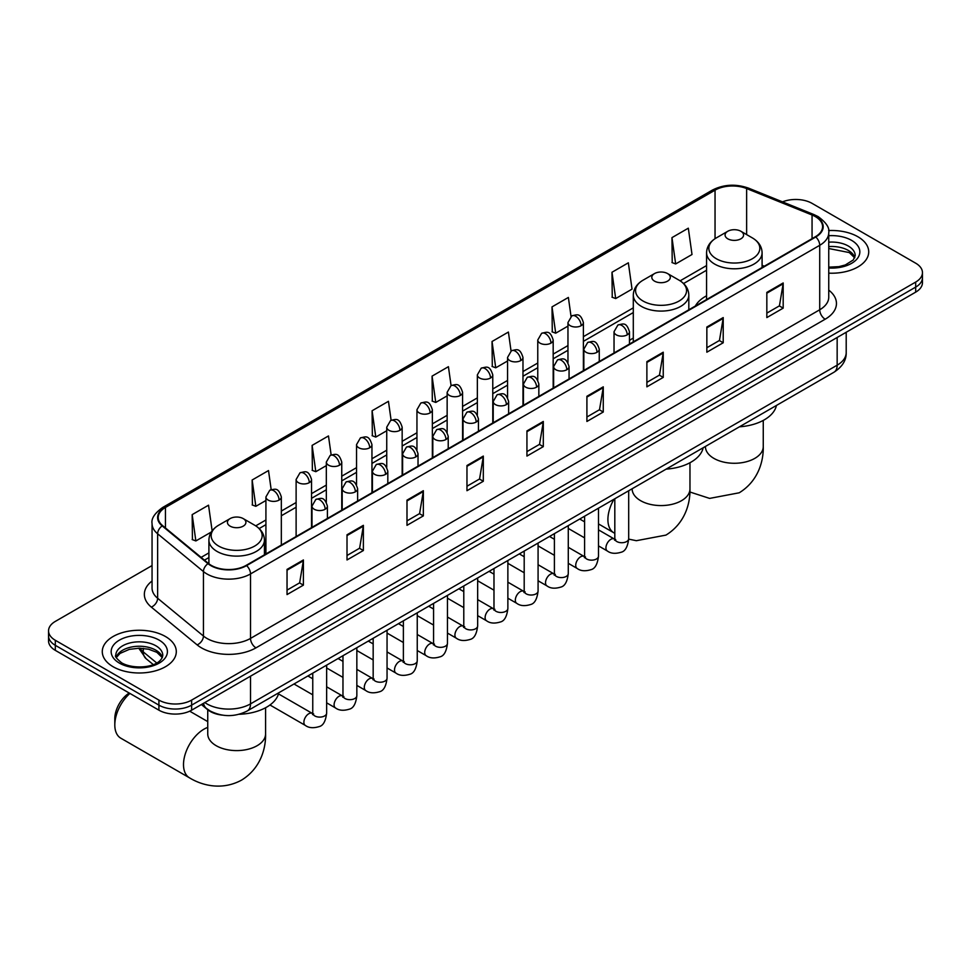 <?xml version="1.0" encoding="UTF-8"?>
<svg xmlns="http://www.w3.org/2000/svg" width="971" height="971" viewBox="0 0 971 971"><rect width="100%" height="100%" fill="white"/><g stroke="black" fill="none" stroke-linecap="round" stroke-linejoin="round"><path stroke-width="1.46" d="M633.298 338.102A40.867 23.595 0 0 0 629.463 340.457M706.572 295.791A40.867 23.595 0 0 0 695.357 306.023M222.213 715.105A23.134 13.351 180 0 1 207.588 709.643L201.385 704.533M152.059 565.559L55.323 621.404A23.134 13.351 0 0 0 48.55 630.847L48.55 640.921A23.134 13.351 0 0 0 55.323 650.364L158.916 710.177A23.134 13.351 0 0 0 191.627 710.177L915.677 292.15A23.134 13.351 0 0 0 922.45 282.707L922.45 277.67A23.134 13.351 0 0 1 915.677 287.113A23.134 13.351 0 0 0 922.45 277.67L922.45 272.633A23.134 13.351 0 0 0 915.677 263.19L812.084 203.376A23.134 13.351 0 0 0 782.505 201.871M48.55 630.847A23.134 13.351 0 0 0 55.323 640.29L158.916 700.103A23.134 13.351 0 0 0 191.627 700.103L191.627 705.14L915.677 287.113L191.627 705.14A23.134 13.351 0 0 1 158.916 705.14A23.134 13.351 0 0 0 191.627 705.14L191.627 710.177M55.323 640.29L55.323 645.327L158.916 705.14L55.323 645.327A23.134 13.351 0 0 1 48.55 635.884A23.134 13.351 0 0 0 55.323 645.327L55.323 650.364M857.879 236.742A37.007 21.362 0 0 0 828.603 230.564A37.007 21.362 0 0 1 857.879 236.742A37.007 21.362 0 0 1 868.717 251.853A37.007 21.362 0 0 0 857.879 236.742M165.458 636.515A37.007 21.362 0 0 0 125.125 631.878A37.007 21.362 0 0 0 102.283 651.626A37.007 21.362 0 0 0 113.122 666.737A37.007 21.362 0 0 0 153.454 671.362A37.007 21.362 0 0 0 176.297 651.626A37.007 21.362 0 0 0 165.458 636.515A37.007 21.362 0 0 0 125.125 631.878A37.007 21.362 0 0 0 102.283 651.626A37.007 21.362 0 0 0 113.122 666.737A37.007 21.362 0 0 0 153.454 671.362A37.007 21.362 0 0 0 176.297 651.626A37.007 21.362 0 0 0 165.458 636.515M815.361 216.606A24.676 14.249 180 0 1 822.583 226.668A24.676 14.249 180 0 1 815.361 236.742L246.149 565.377A24.676 14.249 180 0 1 208.498 563.471L162.691 525.699A24.676 14.249 180 0 1 158.224 517.531A24.676 14.249 180 0 1 165.446 507.457L715.044 190.158A24.676 14.249 180 0 1 746.638 188.556L812.059 215.004A24.676 14.249 180 0 1 815.361 216.606M815.786 216.351A25.295 14.601 0 0 0 812.411 214.712L747.002 188.265A25.295 14.601 0 0 0 714.607 189.903L165.009 507.202A25.295 14.601 0 0 0 162.181 525.906L207.988 563.678A25.295 14.601 0 0 0 246.585 565.62L815.786 236.997A25.295 14.601 0 0 0 815.786 216.351M287.04 569.407L287.04 594.58L303.401 585.137L303.401 559.964L287.04 569.407M287.04 590.113L299.638 582.843L303.328 560.801A6.166 3.556 -120 0 0 303.401 559.964M299.529 582.903L303.401 585.137M347.011 534.778L347.011 559.964L363.372 550.521L363.372 525.335L347.011 534.778M347.011 555.497L359.61 548.214L363.3 526.173A6.166 3.556 -120 0 0 363.372 525.335M359.501 548.287L363.372 550.521M406.995 500.15L406.995 525.335L423.344 515.892L423.344 490.707L406.995 500.15M406.995 520.869L419.581 513.598L423.283 491.544A6.166 3.556 -120 0 0 423.344 490.707M419.472 513.659L423.344 515.892M466.966 465.522L466.966 490.707L483.315 481.264L483.315 456.079L466.966 465.522M466.966 486.24L479.565 478.97L483.255 456.916A6.166 3.556 -120 0 0 483.315 456.079M479.456 479.031L483.315 481.264M766.835 292.405L766.835 317.578L783.184 308.135L783.184 282.962L766.835 292.405M766.835 313.111L779.434 305.841L783.124 283.787A6.166 3.556 -120 0 0 783.184 282.962M779.312 305.901L783.184 308.135M706.852 327.021L706.852 352.206L723.213 342.763L723.213 317.578L706.852 327.021M706.852 347.739L719.45 340.469L723.152 318.415A6.166 3.556 -120 0 0 723.213 317.578M719.341 340.53L723.213 342.763M646.88 361.649L646.88 386.834L663.242 377.391L663.242 352.206L646.88 361.649M646.88 382.368L659.479 375.097L663.169 353.043A6.166 3.556 -120 0 0 663.242 352.206M659.37 375.158L663.242 377.391M586.909 396.277L586.909 421.463L603.27 412.02L603.27 386.834L586.909 396.277M586.909 416.996L599.508 409.713L603.197 387.672A6.166 3.556 -120 0 0 603.27 386.834M599.398 409.786L603.27 412.02M526.937 430.906L526.937 456.079L543.299 446.636L543.299 421.463L526.937 430.906M526.937 451.612L539.536 444.342L543.226 422.3A6.166 3.556 -120 0 0 543.299 421.463M539.427 444.402L543.299 446.636M828.749 273.154A37.007 21.362 0 0 0 868.717 251.853A37.007 21.362 0 0 1 828.749 273.154M191.627 700.103L915.677 282.076A23.134 13.351 0 0 0 922.45 272.633M331.147 454.914L328.477 435.943L312.116 445.386L312.383 470.413M271.176 489.627L268.506 470.559L252.144 480.002L252.411 505.041M212.127 530.821L208.534 505.187L192.173 514.63L192.44 539.658M511.049 350.98L508.403 332.058L492.042 341.501L492.309 366.54M571.033 316.4L568.375 297.442L552.014 306.885L552.281 331.912M611.985 272.256L615.687 298.57L632.036 289.127L628.346 262.813L611.985 272.256L612.252 297.284M671.968 237.628L675.658 263.942L692.007 254.499L688.318 228.185L671.968 237.628L672.223 262.656M391.107 420.237L388.449 401.314L372.099 410.757L372.354 435.785M451.078 385.584L448.42 366.686L432.071 376.129L432.338 401.157M432.071 376.129L435.761 402.443L447.146 395.865M435.761 402.443L432.071 401.059M492.042 341.501L495.732 367.815L507.554 360.994M495.732 367.815L492.042 366.431M552.014 306.885L555.703 333.187L567.962 326.11M555.703 333.187L552.014 331.815M615.687 298.57L611.985 297.187M675.658 263.942L671.968 262.558M372.099 410.757L375.789 437.071L386.737 430.748M375.789 437.071L372.099 435.688M312.116 445.386L315.818 471.688L326.329 465.619M315.818 471.688L312.116 470.316M252.144 480.002L255.834 506.316L265.92 500.502M255.834 506.316L252.144 504.932M192.173 514.63L195.863 540.944L211.29 532.035M195.863 540.944L192.173 539.56M727.789 238.817A9.249 5.341 0 0 0 740.873 238.817A9.249 5.341 0 0 0 740.873 231.268L752.367 237.907A25.501 14.723 0 0 1 752.367 258.723A25.501 14.723 0 0 1 716.307 258.723A25.501 14.723 0 0 1 716.307 237.907C710.032 241.633 706.779 246.585 706.572 252.763A27.758 16.021 0 0 0 714.705 264.1A27.758 16.021 0 0 0 744.963 267.571A27.758 16.021 0 0 0 762.089 252.763C761.895 246.585 758.642 241.633 752.367 237.907L740.873 231.268A9.249 5.341 0 0 0 727.789 231.268A9.249 5.341 0 0 0 727.789 238.817M739.429 426.815A42.408 24.481 0 0 0 776.436 405.453M654.515 281.129A9.249 5.341 0 0 0 667.599 281.129A9.249 5.341 0 0 0 667.599 273.579L679.093 280.206A25.501 14.723 0 0 1 679.093 301.022A25.501 14.723 0 0 1 643.033 301.022A25.501 14.723 0 0 1 643.033 280.206C636.745 283.933 633.505 288.897 633.298 295.075A27.758 16.021 0 0 0 641.43 306.399A27.758 16.021 0 0 0 671.677 309.87A27.758 16.021 0 0 0 688.815 295.075C688.609 288.897 685.368 283.933 679.093 280.206L667.599 273.579A9.249 5.341 0 0 0 654.515 273.579A9.249 5.341 0 0 0 654.515 281.129M666.155 469.127A42.408 24.481 0 0 0 703.162 447.765M129.908 693.428A28.912 16.689 120 0 0 114.809 724.936L114.809 718.637A21.204 12.247 -60 0 1 129.216 693.027M114.809 724.936A28.912 16.689 120 0 0 120.792 738.178L189.491 777.832A28.912 16.689 -60 0 1 185.06 754.661A28.912 16.689 -60 0 1 203.946 729.185A28.912 16.689 -60 0 1 207.745 727.4M230.127 526.148A9.249 5.341 0 0 0 243.211 526.148A9.249 5.341 0 0 0 243.211 518.599L254.693 525.226A25.501 14.723 0 0 1 254.693 546.054A25.501 14.723 0 0 1 218.633 546.054A25.501 14.723 0 0 1 218.633 525.226C212.358 528.964 209.105 533.916 208.911 540.094A27.758 16.021 0 0 0 217.031 551.419A27.758 16.021 0 0 0 247.289 554.902A27.758 16.021 0 0 0 264.428 540.094C264.221 533.916 260.968 528.964 254.693 525.226L243.211 518.599A9.249 5.341 0 0 0 230.127 518.599A9.249 5.341 0 0 0 230.127 526.148M239.097 714.28A42.408 24.481 0 0 0 278.762 692.784M204.82 702.555A30.841 17.806 0 0 0 206.896 703.878A30.841 17.806 0 0 0 250.518 703.878L837.16 365.181A30.841 17.806 0 0 0 846.202 352.582C846.421 360.241 842.343 366.783 833.968 372.233L247.314 710.942A15.427 8.909 60 0 0 250.518 703.878L250.518 676.18M837.16 337.471L837.16 365.181A15.427 8.909 60 0 1 833.968 372.233M203.57 703.271A15.427 10.317 129.5 0 0 206.265 708.296L201.58 704.424M915.677 292.15L915.677 282.076M158.916 710.177L158.916 700.103M139.836 648.203A30.841 17.806 0 0 0 143.259 651.881L143.259 648.373M153.26 664.589L146.087 658.678A15.427 10.317 129.5 0 1 143.259 651.881L156.707 662.962M828.749 290.123A38.549 22.26 180 0 1 825.168 319.216L255.968 647.851A7.707 4.454 60 0 1 250.518 638.408L819.718 309.773A30.841 17.806 0 0 0 828.749 297.187L828.749 232.712A30.841 17.806 180 0 1 819.718 245.311A7.707 4.454 -120 0 0 815.786 236.997M255.968 647.851A38.549 22.26 180 0 1 201.446 647.851A38.549 22.26 180 0 1 197.125 644.878L151.318 607.106A38.549 22.26 180 0 1 152.059 580.986M206.896 638.408A30.841 17.806 0 0 0 250.518 638.408L250.518 573.934A30.841 17.806 180 0 1 203.437 571.555L157.63 533.783A30.841 17.806 180 0 1 152.059 523.575L152.059 588.038A30.841 17.806 0 0 0 157.63 598.257L203.437 636.029A30.841 17.806 0 0 0 206.896 638.408M828.749 232.712C829.78 227.894 826.236 222.529 818.116 216.594L814.062 214.627A7.707 3.617 112 0 0 812.411 214.712M814.062 214.627L748.653 188.18C735.872 183.665 723.747 184.32 712.277 190.146A7.707 4.454 60 0 1 714.607 189.903M165.009 507.202A7.707 4.454 -120 0 0 162.691 507.457C154.68 513.21 151.136 518.587 152.059 523.575M162.181 525.906A7.707 5.158 129.5 0 0 157.63 533.783L157.63 598.257A7.707 5.158 -50.5 0 1 151.318 607.106M748.653 188.18A7.707 3.617 112 0 0 747.002 188.265M207.988 563.678A7.707 5.158 129.5 0 0 203.437 571.555L203.437 636.029A7.707 5.158 -50.5 0 1 197.125 644.878M246.585 565.62A7.707 4.454 60 0 1 250.518 573.934L819.718 245.311L819.718 309.773A7.707 4.454 60 0 0 825.168 319.216M165.446 507.457L165.446 527.981M812.059 215.004L812.059 238.648M746.638 188.556L746.638 234.594M764.311 266.212L762.089 265.314M715.044 190.158L715.044 238.684M706.572 265.556L680.113 280.825M633.298 307.856L583.389 336.67M567.962 345.579L553.179 354.112M537.764 363.02L522.981 371.553M507.554 380.45L492.77 388.995M477.356 397.892L462.572 406.424M447.146 415.333L432.362 423.866M416.947 432.775L402.164 441.307M386.737 450.216L371.954 458.749M356.539 467.646L341.756 476.178M326.329 485.087L311.545 493.62M296.119 502.529L281.335 511.062M265.92 519.971L255.725 525.857M208.911 552.875L201.106 557.378M526.937 431.694L543.226 422.3M586.909 397.078L603.197 387.672M646.88 362.45L663.169 353.043M706.852 327.822L723.152 318.415M766.835 293.193L783.124 283.787M466.966 466.323L483.255 456.916M406.995 500.951L423.283 491.544M347.011 535.579L363.3 526.173M287.04 570.195L303.328 560.801M854.82 257.57A23.498 13.57 0 0 0 848.326 250.445A23.498 13.57 0 0 0 828.749 246.585M828.749 267.146L838.895 266.649L845.28 264.974L853.291 259.961L855.208 255.628A23.498 13.57 0 0 0 848.326 246.039A23.498 13.57 0 0 0 828.749 242.167M828.749 268.008A28.123 16.24 0 0 0 857.09 258.856A28.123 16.24 0 0 0 851.603 240.371A28.123 16.24 0 0 0 828.749 235.71M763.255 420.419L763.255 446.575A28.912 16.689 180 0 1 754.783 458.385A28.912 16.689 180 0 1 713.891 458.385A28.912 16.689 180 0 1 705.419 446.575L705.492 447.716M689.968 462.73L689.968 488.886A28.912 16.689 180 0 1 681.508 500.684A28.912 16.689 180 0 1 640.617 500.684A28.912 16.689 180 0 1 632.145 488.886L632.206 490.015M614.813 533.334L613.89 532.812A28.912 16.689 -60 0 1 614 499.24M265.581 707.75L265.581 733.906A28.912 16.689 180 0 1 257.109 745.716A28.912 16.689 180 0 1 216.217 745.716A28.912 16.689 180 0 1 207.745 733.906L207.818 735.035M162.4 657.343A23.498 13.57 0 0 0 155.906 650.218A23.498 13.57 0 0 0 132.311 646.856A23.498 13.57 0 0 0 116.18 657.343M155.906 645.8A23.498 13.57 0 0 0 130.296 642.863A23.498 13.57 0 0 0 115.792 655.401C114.554 656.129 116.532 658.617 121.715 662.877C133.792 669.941 160.664 667.975 162.788 655.401A23.498 13.57 0 0 0 155.906 645.8M119.397 663.108A28.123 16.24 0 0 0 159.183 663.108A28.123 16.24 0 0 0 159.183 640.144A28.123 16.24 0 0 0 119.397 640.144A28.123 16.24 0 0 0 119.397 663.108M627.205 334.861A7.707 4.454 0 0 0 629.463 331.718C626.331 321.826 623.285 323.792 617.896 325.042A7.707 4.454 60 0 1 621.743 325.419A7.707 4.454 -120 0 1 627.205 334.861A7.707 4.454 0 0 1 616.294 334.861A7.707 4.454 0 0 1 614.036 331.718L617.896 325.042M598.488 545.884L607.373 551.018A6.943 4.005 -60 0 1 606.317 545.459A6.943 4.005 -60 0 1 610.844 539.342A6.943 4.005 -60 0 1 611.147 539.172A6.943 4.005 -60 0 1 614.315 539.002L598.488 529.863M615.213 539.706L614.582 540.216L614.813 538.711A6.943 4.005 -0 0 0 616.84 541.551A6.943 4.005 -0 0 0 626.344 541.721A6.943 4.005 -0 0 0 628.686 538.711C627.739 546.77 625.239 551.273 621.197 552.22C615.408 553.98 610.795 553.579 607.373 551.018M596.995 352.303A7.707 4.454 0 0 0 599.253 349.147C596.121 339.267 593.087 341.234 587.686 342.472A7.707 4.454 60 0 1 591.545 342.86A7.707 4.454 -120 0 1 596.995 352.303A7.707 4.454 0 0 1 586.096 352.303A7.707 4.454 0 0 1 583.838 349.147L587.686 342.472M568.278 563.326L577.175 568.46A6.943 4.005 -60 0 1 576.106 562.901A6.943 4.005 -60 0 1 580.646 556.784A6.943 4.005 -60 0 1 580.949 556.614A6.943 4.005 -60 0 1 584.105 556.444L568.278 547.304M585.003 557.136L584.384 557.657L584.603 556.152A6.943 4.005 -0 0 0 586.642 558.98A6.943 4.005 -0 0 0 596.133 559.162A6.943 4.005 -0 0 0 598.488 556.152C597.529 564.212 595.041 568.715 590.999 569.661C585.197 571.421 580.585 571.021 577.175 568.46M566.797 369.745A7.707 4.454 0 0 0 569.055 366.589C565.923 356.697 562.877 358.675 557.488 359.913A7.707 4.454 60 0 1 561.335 360.302A7.707 4.454 -120 0 1 566.797 369.745A7.707 4.454 0 0 1 555.885 369.745A7.707 4.454 0 0 1 553.628 366.589L557.488 359.913M538.08 580.767L546.964 585.901A6.943 4.005 -60 0 1 545.896 580.342A6.943 4.005 -60 0 1 550.436 574.225A6.943 4.005 -60 0 1 550.739 574.055A6.943 4.005 -60 0 1 553.907 573.873L538.08 564.734M554.793 574.577L554.174 575.087L554.405 573.594A6.943 4.005 -0 0 0 556.432 576.422A6.943 4.005 -0 0 0 565.923 576.592A6.943 4.005 -0 0 0 568.278 573.594C567.331 581.653 564.831 586.156 560.789 587.091C554.987 588.863 550.387 588.462 546.964 585.901M536.587 387.174A7.707 4.454 0 0 0 538.844 384.031C535.713 374.138 532.678 376.105 527.277 377.355A7.707 4.454 60 0 1 531.137 377.731A7.707 4.454 -120 0 1 536.587 387.174A7.707 4.454 0 0 1 525.687 387.174A7.707 4.454 0 0 1 523.43 384.031L527.277 377.355M507.869 598.197L516.766 603.331A6.943 4.005 -60 0 1 515.698 597.772A6.943 4.005 -60 0 1 520.225 591.655A6.943 4.005 -60 0 1 520.541 591.497A6.943 4.005 -60 0 1 523.697 591.315L507.869 582.175M524.595 592.019L523.976 592.528L524.194 591.036A6.943 4.005 -0 0 0 526.233 593.864A6.943 4.005 -0 0 0 535.725 594.034A6.943 4.005 -0 0 0 538.08 591.036C537.121 599.095 534.633 603.586 530.591 604.532C524.789 606.292 520.177 605.904 516.766 603.331M506.377 404.616A7.707 4.454 0 0 0 508.634 401.472C505.515 391.58 502.468 393.546 497.079 394.796A7.707 4.454 60 0 1 500.927 395.173A7.707 4.454 -120 0 1 506.377 404.616A7.707 4.454 0 0 1 495.477 404.616A7.707 4.454 0 0 1 493.219 401.472L497.079 394.796M477.659 615.638L486.556 620.772A6.943 4.005 -60 0 1 485.488 615.213A6.943 4.005 -60 0 1 490.027 609.096A6.943 4.005 -60 0 1 490.331 608.926A6.943 4.005 -60 0 1 493.499 608.756L477.659 599.617M494.385 609.46L493.766 609.97L493.984 608.465A6.943 4.005 -0 0 0 496.023 611.305A6.943 4.005 -0 0 0 505.515 611.475A6.943 4.005 -0 0 0 507.869 608.465C506.923 616.524 504.422 621.027 500.381 621.974C494.579 623.734 489.979 623.333 486.556 620.772M476.178 422.057A7.707 4.454 0 0 0 478.436 418.902C475.305 409.022 472.27 410.988 466.869 412.226A7.707 4.454 60 0 1 470.729 412.614A7.707 4.454 -120 0 1 476.178 422.057A7.707 4.454 0 0 1 465.267 422.057A7.707 4.454 0 0 1 463.009 418.902L466.869 412.226M447.461 633.08L456.346 638.214A6.943 4.005 -60 0 1 455.29 632.655A6.943 4.005 -60 0 1 459.817 626.538A6.943 4.005 -60 0 1 460.133 626.368A6.943 4.005 -60 0 1 463.288 626.198L447.461 617.058M464.187 626.89L463.568 627.412L463.786 625.907A6.943 4.005 -0 0 0 465.813 628.747A6.943 4.005 -0 0 0 475.317 628.917A6.943 4.005 -0 0 0 477.659 625.907C476.712 633.966 474.212 638.469 470.182 639.416C464.381 641.176 459.769 640.775 456.346 638.214M445.968 439.499A7.707 4.454 0 0 0 448.226 436.343C445.106 426.451 442.06 428.429 436.659 429.668A7.707 4.454 60 0 1 440.518 430.056A7.707 4.454 -120 0 1 445.968 439.499A7.707 4.454 0 0 1 435.069 439.499A7.707 4.454 0 0 1 432.811 436.343L436.659 429.668M417.251 650.521L426.148 655.656A6.943 4.005 -60 0 1 425.08 650.097A6.943 4.005 -60 0 1 429.619 643.979A6.943 4.005 -60 0 1 429.922 643.809A6.943 4.005 -60 0 1 433.09 643.627L417.251 634.488M433.976 644.331L433.357 644.841L433.576 643.348A6.943 4.005 -0 0 0 435.615 646.176A6.943 4.005 -0 0 0 445.106 646.346A6.943 4.005 -0 0 0 447.461 643.348C446.502 651.407 444.014 655.911 439.972 656.845C434.171 658.617 429.57 658.217 426.148 655.656M415.77 456.928A7.707 4.454 0 0 0 418.028 453.785C414.896 443.893 411.85 445.859 406.461 447.109A7.707 4.454 60 0 1 410.32 447.485A7.707 4.454 -120 0 1 415.77 456.928A7.707 4.454 0 0 1 404.858 456.928A7.707 4.454 0 0 1 402.601 453.785L406.461 447.109M387.053 667.963L395.937 673.085A6.943 4.005 -60 0 1 394.881 667.526A6.943 4.005 -60 0 1 399.409 661.409A6.943 4.005 -60 0 1 399.724 661.251A6.943 4.005 -60 0 1 402.88 661.069L387.053 651.929M403.778 661.773L403.147 662.283L403.378 660.79A6.943 4.005 -0 0 0 405.405 663.618A6.943 4.005 -0 0 0 414.908 663.788A6.943 4.005 -0 0 0 417.251 660.79C416.304 668.849 413.804 673.34 409.762 674.287C403.972 676.047 399.36 675.658 395.937 673.085M385.56 474.37A7.707 4.454 0 0 0 387.817 471.226C384.686 461.334 381.652 463.301 376.25 464.551A7.707 4.454 60 0 1 380.11 464.927A7.707 4.454 -120 0 1 385.56 474.37A7.707 4.454 0 0 1 374.66 474.37A7.707 4.454 0 0 1 372.403 471.226L376.25 464.551M356.843 685.392L365.739 690.527A6.943 4.005 -60 0 1 364.671 684.968A6.943 4.005 -60 0 1 369.211 678.85A6.943 4.005 -60 0 1 369.514 678.693A6.943 4.005 -60 0 1 372.67 678.511L356.843 669.371M373.568 679.215L372.949 679.724L373.167 678.219A6.943 4.005 -0 0 0 375.207 681.059A6.943 4.005 -0 0 0 384.698 681.229A6.943 4.005 -0 0 0 387.053 678.219C386.094 686.279 383.606 690.782 379.564 691.728C373.762 693.488 369.15 693.088 365.739 690.527M355.362 491.812A7.707 4.454 0 0 0 357.619 488.668C354.488 478.776 351.441 480.742 346.052 481.98A7.707 4.454 60 0 1 349.9 482.369A7.707 4.454 -120 0 1 355.362 491.812A7.707 4.454 0 0 1 344.45 491.812A7.707 4.454 0 0 1 342.193 488.668L346.052 481.98M326.644 702.834L335.529 707.968A6.943 4.005 -60 0 1 334.473 702.409A6.943 4.005 -60 0 1 339 696.292A6.943 4.005 -60 0 1 339.304 696.122A6.943 4.005 -60 0 1 342.472 695.952L326.644 686.813M343.358 696.644L342.739 697.166L342.969 695.661A6.943 4.005 -0 0 0 344.996 698.501A6.943 4.005 -0 0 0 354.5 698.671A6.943 4.005 -0 0 0 356.843 695.661C355.896 703.72 353.395 708.223 349.354 709.17C343.564 710.93 338.952 710.529 335.529 707.968M325.151 509.253A7.707 4.454 0 0 0 327.409 506.097C324.278 496.205 321.243 498.184 315.842 499.422A7.707 4.454 60 0 1 319.702 499.81A7.707 4.454 -120 0 1 325.151 509.253A7.707 4.454 0 0 1 314.252 509.253A7.707 4.454 0 0 1 311.994 506.097L315.842 499.422M269.974 704.995L305.331 725.41A6.943 4.005 -60 0 1 304.263 719.851A6.943 4.005 -60 0 1 308.79 713.734A6.943 4.005 -60 0 1 309.106 713.564A6.943 4.005 -60 0 1 312.261 713.382L278.483 693.889M313.16 714.086L312.541 714.595L312.759 713.102A6.943 4.005 -0 0 0 314.798 715.93A6.943 4.005 -0 0 0 324.29 716.113A6.943 4.005 -0 0 0 326.644 713.102C325.686 721.162 323.197 725.665 319.156 726.599C313.354 728.371 308.742 727.971 305.331 725.41M581.131 325.698A7.707 4.454 0 0 0 583.389 322.554C580.257 312.662 577.223 314.628 571.822 315.878A7.707 4.454 60 0 1 575.682 316.255A7.707 4.454 -120 0 1 581.131 325.698A7.707 4.454 0 0 1 570.232 325.698A7.707 4.454 0 0 1 567.962 322.554L571.822 315.878M550.921 343.139A7.707 4.454 0 0 0 553.179 339.996C550.059 330.104 547.013 332.07 541.624 333.32A7.707 4.454 60 0 1 545.471 333.696A7.707 4.454 -120 0 1 550.921 343.139A7.707 4.454 0 0 1 540.022 343.139A7.707 4.454 0 0 1 537.764 339.996L541.624 333.32M520.723 360.581A7.707 4.454 0 0 0 522.981 357.437C519.849 347.545 516.815 349.511 511.414 350.749A7.707 4.454 60 0 1 515.273 351.138A7.707 4.454 -120 0 1 520.723 360.581A7.707 4.454 0 0 1 509.811 360.581A7.707 4.454 0 0 1 507.554 357.437L511.414 350.749M490.513 378.022A7.707 4.454 0 0 0 492.77 374.867C489.651 364.975 486.605 366.953 481.203 368.191A7.707 4.454 60 0 1 485.063 368.579A7.707 4.454 -120 0 1 490.513 378.022A7.707 4.454 0 0 1 479.613 378.022A7.707 4.454 0 0 1 477.356 374.867L481.203 368.191M460.315 395.452A7.707 4.454 0 0 0 462.572 392.308C459.441 382.416 456.394 384.382 451.005 385.633A7.707 4.454 60 0 1 454.865 386.009A7.707 4.454 -120 0 1 460.315 395.452A7.707 4.454 0 0 1 449.403 395.452A7.707 4.454 0 0 1 447.146 392.308L451.005 385.633M430.104 412.893A7.707 4.454 0 0 0 432.362 409.75C429.231 399.858 426.196 401.824 420.795 403.074A7.707 4.454 60 0 1 424.655 403.451A7.707 4.454 -120 0 1 430.104 412.893A7.707 4.454 0 0 1 419.205 412.893A7.707 4.454 0 0 1 416.947 409.75L420.795 403.074M399.906 430.335A7.707 4.454 0 0 0 402.164 427.191C399.032 417.299 395.986 419.266 390.597 420.504A7.707 4.454 60 0 1 394.444 420.892A7.707 4.454 -120 0 1 399.906 430.335A7.707 4.454 0 0 1 388.995 430.335A7.707 4.454 0 0 1 386.737 427.191L390.597 420.504M369.696 447.777A7.707 4.454 0 0 0 371.954 444.621C368.822 434.729 365.788 436.707 360.387 437.945A7.707 4.454 60 0 1 364.246 438.334A7.707 4.454 -120 0 1 369.696 447.777A7.707 4.454 0 0 1 358.797 447.777A7.707 4.454 0 0 1 356.539 444.621L360.387 437.945M339.486 465.206A7.707 4.454 0 0 0 341.756 462.062C338.624 452.17 335.578 454.149 330.189 455.387A7.707 4.454 60 0 1 334.036 455.763A7.707 4.454 -120 0 1 339.486 465.206A7.707 4.454 0 0 1 328.586 465.206A7.707 4.454 0 0 1 326.329 462.062L330.189 455.387M309.288 482.648A7.707 4.454 0 0 0 311.545 479.504C308.414 469.612 305.38 471.578 299.978 472.828A7.707 4.454 60 0 1 303.838 473.205A7.707 4.454 -120 0 1 309.288 482.648A7.707 4.454 0 0 1 298.376 482.648A7.707 4.454 0 0 1 296.119 479.504L299.978 472.828M279.078 500.089A7.707 4.454 0 0 0 281.335 496.946C278.216 487.054 275.169 489.02 269.768 490.258A7.707 4.454 60 0 1 273.628 490.646A7.707 4.454 -120 0 1 279.078 500.089A7.707 4.454 0 0 1 268.178 500.089A7.707 4.454 0 0 1 265.92 496.946L269.768 490.258M247.314 710.942C234.909 717.168 222.505 717.168 210.088 710.942L206.265 708.296M846.202 352.582L846.202 332.264M146.087 658.678L138.744 648.203M712.277 190.146L162.691 507.457M706.572 270.241L683.572 283.532M633.298 312.553L583.389 341.367M567.962 350.276L553.179 358.809M537.764 367.706L522.981 376.25M507.554 385.147L492.77 393.68M477.356 402.589L462.572 411.121M447.146 420.03L432.362 428.563M416.947 437.46L402.164 446.005M386.737 454.901L371.954 463.434M356.539 472.343L341.756 480.876M326.329 489.785L311.545 498.317M296.119 507.226L281.335 515.759M265.92 524.656L259.172 528.552M208.911 557.572L204.456 560.146M854.711 257.837L849.285 252.569L828.749 248.527M763.255 446.575C763.643 461.104 758.242 481.155 739.21 492.795L709.619 498.402L689.908 492.006M762.089 267.498L762.089 252.763M706.572 299.541L706.572 252.763M727.789 231.268L716.307 237.907M689.968 488.886C690.369 503.403 684.968 523.454 665.936 535.106L636.345 540.701L628.686 539.123M613.89 532.812L598.488 523.915M688.815 309.798L688.815 295.075M633.298 341.853L633.298 295.075M654.515 273.579L643.033 280.206M265.581 733.906C265.969 748.423 260.568 768.474 241.536 780.126C221.934 790.782 201.871 785.43 189.491 777.832M264.428 554.829L264.428 540.094M208.911 563.799L208.911 540.094M230.127 518.599L218.633 525.226M207.745 721.599L189.685 711.173M207.745 709.777L207.745 733.906M162.291 657.61L156.865 652.33L148.599 649.211L139.266 648.191L129.325 649.368L120.04 653.41L116.289 657.598M615.723 539.56L614.315 539.002M628.686 490.756L628.686 538.711M629.463 344.074L629.463 331.718M584.603 537.873L568.278 528.442M614.813 498.766L614.813 538.711M614.036 352.971L614.036 331.718M584.603 521.852L579.723 519.024M585.513 556.99L584.105 556.444M598.488 508.197L598.488 556.152M599.253 361.515L599.253 349.147M554.405 555.315L538.08 545.884M584.603 516.208L584.603 556.152M583.838 370.412L583.838 349.147M554.405 539.281L549.513 536.465M555.315 574.431L553.907 573.873M568.278 525.627L568.278 573.594M569.055 378.945L569.055 366.589M524.194 572.756L507.869 563.326M554.405 533.649L554.405 573.594M553.628 387.854L553.628 366.589M524.194 556.723L519.303 553.907M525.105 591.873L523.697 591.315M538.08 543.068L538.08 591.036M538.844 396.386L538.844 384.031M493.984 590.186L477.659 580.767M524.194 551.079L524.194 591.036M523.43 405.295L523.43 384.031M493.984 574.164L489.105 571.349M494.907 609.315L493.499 608.756M507.869 560.51L507.869 608.465M508.634 413.828L508.634 401.472M463.786 607.628L447.461 598.197M493.984 568.52L493.984 608.465M493.219 422.725L493.219 401.472M463.786 591.606L458.895 588.778M464.696 626.756L463.288 626.198M477.659 577.951L477.659 625.907M478.436 431.27L478.436 418.902M433.576 625.069L417.251 615.638M463.786 585.962L463.786 625.907M463.009 440.166L463.009 418.902M433.576 609.035L428.697 606.22M434.498 644.186L433.09 643.627M447.461 595.381L447.461 643.348M448.226 448.699L448.226 436.343M403.378 642.511L387.053 633.08M433.576 603.404L433.576 643.348M432.811 457.608L432.811 436.343M403.378 626.477L398.486 623.661M404.288 661.627L402.88 661.069M417.251 612.822L417.251 660.79M418.028 466.141L418.028 453.785M373.167 659.94L356.843 650.521M403.378 620.833L403.378 660.79M402.601 475.05L402.601 453.785M373.167 643.919L368.288 641.103M374.09 679.069L372.67 678.511M387.053 630.264L387.053 678.219M387.817 483.582L387.817 471.226M342.969 677.382L326.644 667.963M373.167 638.275L373.167 678.219M372.403 492.479L372.403 471.226M342.969 661.36L338.078 658.532M343.88 696.51L342.472 695.952M356.843 647.706L356.843 695.661M357.619 501.024L357.619 488.668M312.759 694.823L293.995 683.985M342.969 655.716L342.969 695.661M342.193 509.921L342.193 488.668M312.759 678.79L307.88 675.974M313.669 713.94L312.261 713.382M326.644 665.135L326.644 713.102M327.409 518.453L327.409 506.097M312.759 673.158L312.759 713.102M311.994 527.362L311.994 506.097M583.389 370.667L583.389 322.554M567.962 362.656L567.962 322.554M553.179 388.109L553.179 339.996M537.764 380.086L537.764 339.996M522.981 405.55L522.981 357.437M507.554 397.527L507.554 357.437M492.77 422.992L492.77 374.867M477.356 414.969L477.356 374.867M462.572 440.421L462.572 392.308M447.146 432.411L447.146 392.308M432.362 457.863L432.362 409.75M416.947 449.852L416.947 409.75M402.164 475.305L402.164 427.191M386.737 467.282L386.737 427.191M371.954 492.746L371.954 444.621M356.539 484.723L356.539 444.621M341.756 510.176L341.756 462.062M326.329 502.165L326.329 462.062M311.545 527.617L311.545 479.504M296.119 536.526L296.119 479.504M281.335 545.059L281.335 496.946M265.92 553.956L265.92 496.946"/></g></svg>
